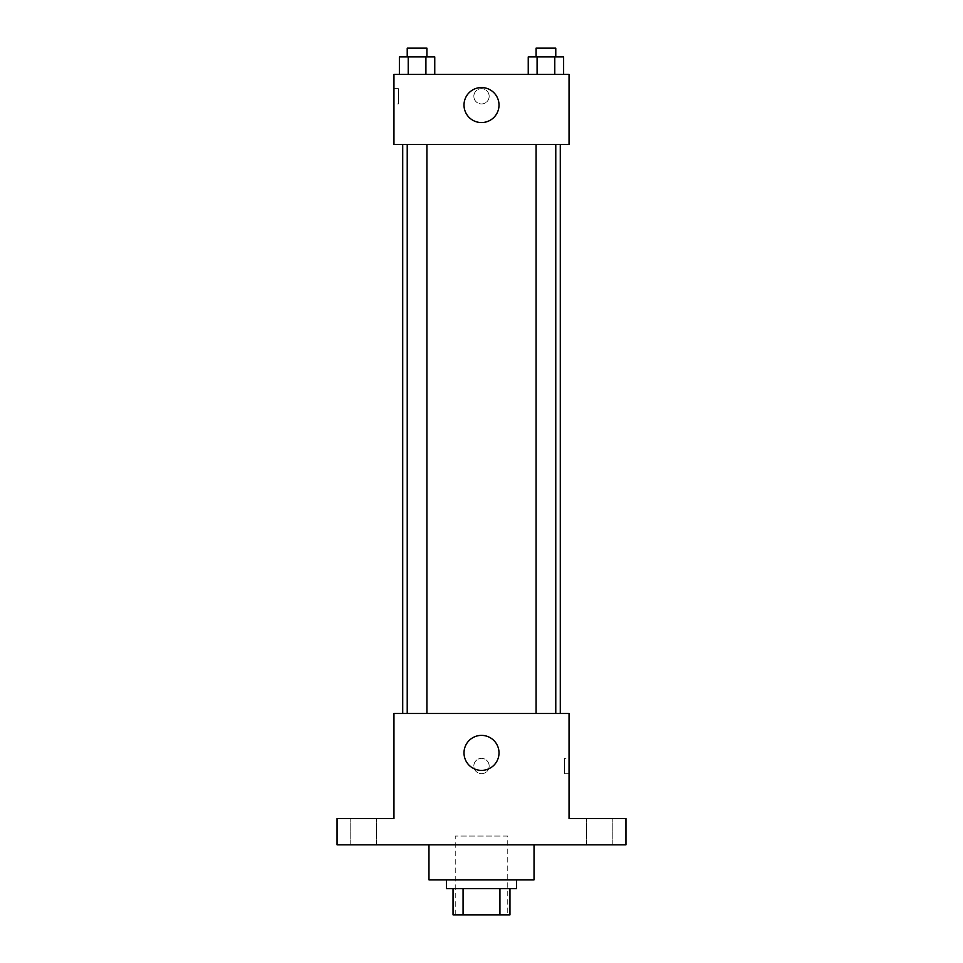 <?xml version="1.0" encoding="UTF-8"?>
<svg xmlns="http://www.w3.org/2000/svg" width="963" height="963" viewBox="0 0 963 963"><rect width="100%" height="100%" fill="white"/><g stroke="black" fill="none" stroke-linecap="round" stroke-linejoin="round"><path stroke-width="0.72" stroke-dasharray="4.82 3.61" d="M507.766 836.065L455.234 836.065L507.766 836.065L507.766 914.85L455.234 914.85L507.766 914.85M463.071 914.85L453.043 914.85L453.043 888.584L463.071 888.584L463.071 914.85L509.957 914.85M499.929 888.584L463.071 888.584L499.929 888.584L499.929 914.85M463.071 888.584L453.043 888.584M446.483 888.584L516.517 888.584M481.5 879.833L446.483 879.833L481.5 879.833M534.032 879.833L428.968 879.833M534.032 844.816L428.968 844.816L534.032 844.816M363.316 844.816L376.449 844.816L363.316 844.816M599.684 844.816L586.551 844.816L599.684 844.816M337.05 844.816L625.95 844.816L625.95 818.55L569.049 818.55L569.049 713.499L393.951 713.499L393.951 818.55L337.05 818.55L337.05 844.816M489.156 766.018A7.656 7.656 0 0 0 477.672 759.386A7.656 7.656 0 0 0 477.672 772.651A7.656 7.656 0 0 0 489.156 766.018A7.656 7.656 0 0 0 477.672 759.386A7.656 7.656 0 0 0 477.672 772.651A7.656 7.656 0 0 0 489.156 766.018M599.684 818.55L586.551 818.55L599.684 818.55M363.316 818.55L376.449 818.55L363.316 818.55M560.285 713.499L402.715 713.499L560.285 713.499M426.91 713.499L407.229 713.499L426.91 713.499L407.229 713.499L426.91 713.499L426.91 144.45L407.229 144.45L426.91 144.45M555.771 713.499L536.09 713.499L555.771 713.499L536.09 713.499L555.771 713.499L555.771 144.45L536.09 144.45L555.771 144.45M393.951 773.686L393.951 758.363L393.963 773.686M569.049 758.363L569.049 773.686L569.049 758.363L564.631 758.363L564.631 773.686L564.631 758.363M499.015 752.885A17.515 17.515 0 0 1 472.749 768.053A17.515 17.515 0 0 1 472.749 737.73A17.515 17.515 0 0 1 499.015 752.885M560.285 144.45L402.715 144.45L560.285 144.45M393.951 144.45L569.049 144.45L569.049 74.416L393.951 74.416L393.951 144.45M489.156 96.3A7.656 7.656 0 0 0 477.672 89.667A7.656 7.656 0 0 0 477.672 102.933A7.656 7.656 0 0 0 489.156 96.3A7.656 7.656 0 0 0 477.672 89.667A7.656 7.656 0 0 0 477.672 102.933A7.656 7.656 0 0 0 489.156 96.3M399.38 74.416L399.38 56.901L408.216 56.901L408.216 74.416L399.38 74.416L434.758 74.416L399.38 74.416L434.758 74.416L399.38 74.416L434.758 74.416L399.38 74.416L408.216 74.416L408.216 56.901L434.758 56.901L425.911 56.901L425.911 74.416L425.911 56.901L399.38 56.901L434.758 56.901L434.758 74.416M528.242 74.416L528.242 56.901L537.089 56.901L537.089 74.416L528.242 74.416L563.62 74.416L528.242 74.416L563.62 74.416L528.242 74.416L563.62 74.416L528.242 74.416L537.089 74.416L537.089 56.901L563.62 56.901L554.784 56.901L554.784 74.416L554.784 56.901L528.242 56.901L563.62 56.901L563.62 74.416M393.951 103.956L393.951 88.644L393.951 103.956L398.369 103.956L398.369 88.644L398.369 103.956M569.049 88.644L569.049 103.956L569.037 88.644M499.015 105.051A17.515 17.515 0 0 1 472.749 120.219A17.515 17.515 0 0 1 472.749 89.896A17.515 17.515 0 0 1 499.015 105.051M555.771 56.901L536.09 56.901L555.771 56.901L536.09 56.901L555.771 56.901L555.771 48.15L536.09 48.15L555.771 48.15L536.09 48.15L536.09 56.901M426.91 56.901L407.229 56.901L426.91 56.901L407.229 56.901L426.91 56.901L426.91 48.15L407.229 48.15L426.91 48.15L407.229 48.15L407.229 56.901M554.784 56.901L554.784 74.416M537.089 56.901L537.089 74.416M425.911 56.901L425.911 74.416M408.216 56.901L408.216 74.416M455.234 914.85L455.234 836.065M376.449 844.816L376.449 818.55L376.449 844.816M350.183 844.816L350.183 818.55L350.183 844.816M612.817 844.816L612.817 818.55L612.817 844.816M586.551 844.816L586.551 818.55L586.551 844.816M564.631 773.686L569.049 773.686M407.229 144.45L407.229 713.499M536.09 144.45L536.09 713.499M398.369 88.644L393.951 88.644"/><path stroke-width="1.44" d="M499.929 888.584L499.929 914.85L453.043 914.85L453.043 888.584M499.929 914.85L509.957 914.85L509.957 888.584L509.957 914.85M516.517 879.833L516.517 888.584L446.483 888.584L446.483 879.833M463.071 888.584L463.071 914.85M428.968 844.816L428.968 879.833L534.032 879.833L534.032 844.816M625.95 844.816L337.05 844.816L337.05 818.55L393.951 818.55L393.951 713.499L569.049 713.499L569.049 818.55L625.95 818.55L625.95 844.816M499.015 752.885A17.515 17.515 0 0 1 472.749 768.053A17.515 17.515 0 0 1 472.749 737.73A17.515 17.515 0 0 1 499.015 752.885M560.285 144.45L560.285 713.499M536.09 713.499L536.09 144.45M426.91 144.45L426.91 713.499M569.049 144.45L393.951 144.45L393.951 74.416L569.049 74.416L569.049 144.45M499.015 105.051A17.515 17.515 0 0 1 472.749 120.219A17.515 17.515 0 0 1 472.749 89.896A17.515 17.515 0 0 1 499.015 105.051M563.62 74.416L563.62 56.901L528.242 56.901L528.242 74.416M554.784 56.901L554.784 74.416M537.089 56.901L537.089 74.416M536.09 56.901L536.09 48.15L555.771 48.15L555.771 56.901M434.758 74.416L434.758 56.901L399.38 56.901L399.38 74.416M425.911 56.901L425.911 74.416M408.216 56.901L408.216 74.416M407.229 56.901L407.229 48.15L426.91 48.15L426.91 56.901M402.715 144.45L402.715 713.499M555.771 713.499L555.771 144.45M407.229 144.45L407.229 713.499"/></g></svg>
